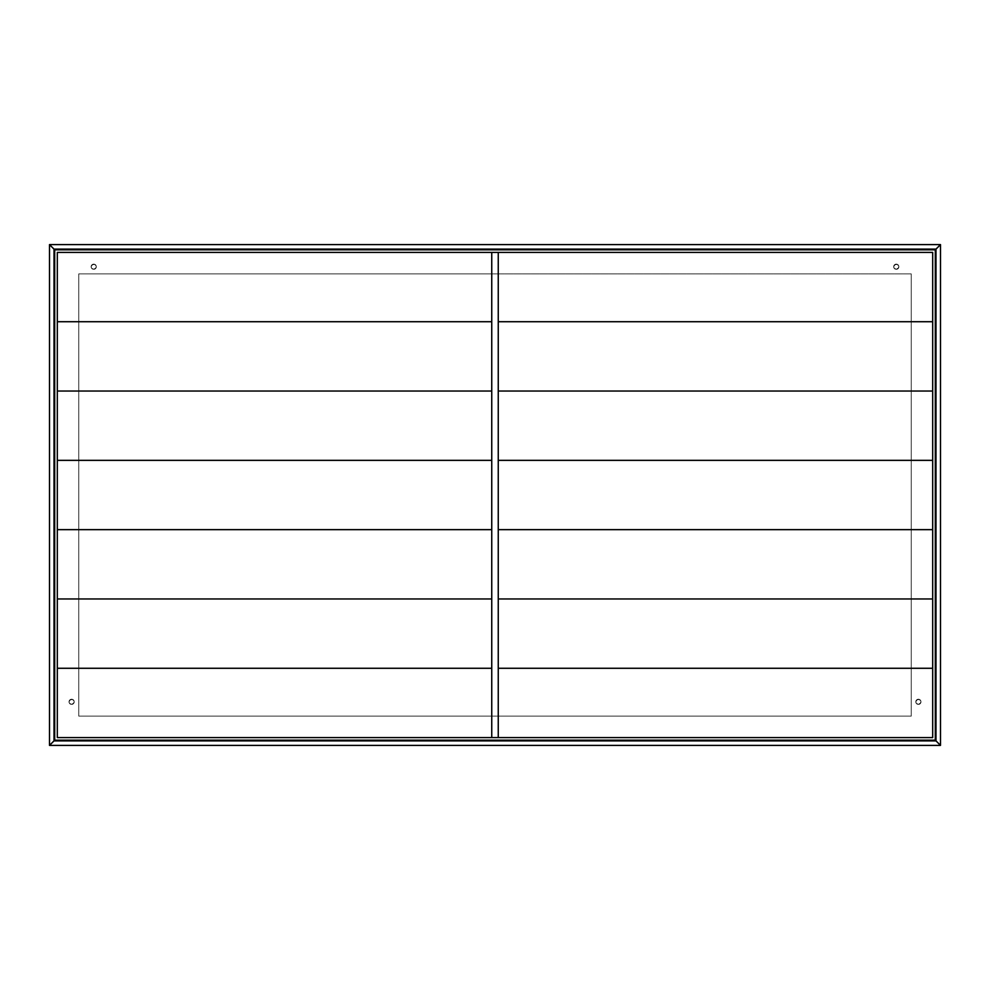 <?xml version="1.0" encoding="UTF-8"?>
<svg xmlns="http://www.w3.org/2000/svg" width="990" height="990" viewBox="0 0 990 990"><rect width="100%" height="100%" fill="white"/><g stroke="black" fill="none" stroke-linecap="round" stroke-linejoin="round"><path stroke-width="0.74" stroke-dasharray="4.95 3.71" d="M69.015 701.811A2.599 2.599 0 0 1 71.614 699.212A2.599 2.599 0 0 1 74.213 701.811A2.599 2.599 0 0 0 71.614 699.212A2.599 2.599 0 0 0 69.015 701.811L69.77 703.655L71.614 704.422L73.458 703.655L74.213 701.811L72.604 699.41L69.77 699.98L69.213 702.813L71.614 704.422L74.015 702.813L73.458 699.98L70.612 699.41L69.015 701.811A2.599 2.599 0 0 0 71.614 704.422A2.599 2.599 0 0 0 74.213 701.811A2.599 2.599 0 0 1 71.614 704.422A2.599 2.599 0 0 1 69.015 701.811M91.13 266.718A2.599 2.599 0 0 1 93.728 264.12A2.599 2.599 0 0 1 96.327 266.718A2.599 2.599 0 0 0 93.728 264.12A2.599 2.599 0 0 0 91.13 266.718L91.884 268.562L93.728 269.329L95.56 268.562L96.327 266.718L94.718 264.318L91.884 264.887L91.328 267.721L93.728 269.329L96.129 267.721L95.56 264.887L92.726 264.318L91.13 266.718A2.599 2.599 0 0 0 93.728 269.329A2.599 2.599 0 0 0 96.327 266.718A2.599 2.599 0 0 1 93.728 269.329A2.599 2.599 0 0 1 91.13 266.718M893.673 266.718A2.599 2.599 0 0 1 896.272 264.12A2.599 2.599 0 0 1 898.87 266.718A2.599 2.599 0 0 0 896.272 264.12A2.599 2.599 0 0 0 893.673 266.718L894.44 268.562L896.272 269.329L898.116 268.562L898.87 266.718L897.274 264.318L894.44 264.887L893.871 267.721L896.272 269.329L898.673 267.721L898.116 264.887L895.282 264.318L893.673 266.718A2.599 2.599 0 0 0 896.272 269.329A2.599 2.599 0 0 0 898.87 266.718A2.599 2.599 0 0 1 896.272 269.329A2.599 2.599 0 0 1 893.673 266.718M915.787 701.811A2.599 2.599 0 0 1 918.386 699.212A2.599 2.599 0 0 1 920.985 701.811A2.599 2.599 0 0 0 918.386 699.212A2.599 2.599 0 0 0 915.787 701.811L916.542 703.655L918.386 704.422L920.23 703.655L920.985 701.811L919.388 699.41L916.542 699.98L915.985 702.813L918.386 704.422L920.787 702.813L920.23 699.98L917.396 699.41L915.787 701.811A2.599 2.599 0 0 0 918.386 704.422A2.599 2.599 0 0 0 920.985 701.811A2.599 2.599 0 0 1 918.386 704.422A2.599 2.599 0 0 1 915.787 701.811M498.255 737.587L932.691 737.587L498.255 737.587L498.255 252.413L932.691 252.413L498.255 252.413L498.255 737.587L498.255 716.129L911.233 716.129L911.233 273.871L498.255 273.871L498.255 252.413L932.691 252.413L932.691 737.587L932.691 252.413L932.691 737.587L498.255 737.587L932.691 737.587L932.691 252.413L57.309 252.413L491.745 252.413L57.309 252.413L57.309 737.587L491.745 737.587L57.309 737.587L57.309 252.413L491.745 252.413L491.745 737.587L491.745 252.413L491.745 273.871L78.767 273.871L78.767 716.129L491.745 716.129L491.745 737.587L57.309 737.587L57.309 252.413L57.309 737.587L932.691 737.587L57.309 737.587L57.309 252.413L57.309 737.587L932.691 737.587L932.691 252.413L932.691 737.587L57.309 737.587L57.309 252.413L932.691 252.413L57.309 252.413L932.691 252.413L932.691 737.587L932.691 252.413L498.255 252.413L498.255 321.725L932.691 321.725L498.255 321.725L498.255 391.038L932.691 391.038L498.255 391.038L498.255 460.35L932.691 460.35L498.255 460.35L498.255 529.65L932.691 529.65L498.255 529.65L498.255 598.962L932.691 598.962L498.255 598.962L498.255 668.275L932.691 668.275L498.255 668.275L498.255 737.587L932.691 737.587L932.691 252.413L498.255 252.413L498.255 737.587L932.691 737.587L932.691 252.413L57.309 252.413L57.309 737.587L491.745 737.587L491.745 668.275L57.309 668.275L491.745 668.275L491.745 598.962L57.309 598.962L491.745 598.962L491.745 529.65L57.309 529.65L491.745 529.65L491.745 460.35L57.309 460.35L491.745 460.35L491.745 391.038L57.309 391.038L491.745 391.038L491.745 321.725L57.309 321.725L491.745 321.725L491.745 252.413L57.309 252.413L57.309 737.587L491.745 737.587L491.745 252.413L57.309 252.413L57.309 737.587L498.255 737.587L498.255 252.413L491.745 252.413L491.745 737.587L498.255 737.587M940.5 745.396L49.5 745.396L49.5 244.604L940.5 244.604L940.5 745.396L940.5 244.604L49.5 244.604L49.5 745.396L940.5 745.396M911.233 716.129L911.233 273.871L78.767 273.871L78.767 716.129L911.233 716.129L911.233 273.871L911.233 716.129L78.767 716.129L78.767 273.871L911.233 273.871L78.767 273.871L78.767 716.129L911.233 716.129M491.745 716.129L498.255 716.129L498.255 273.871L491.745 273.871L491.745 716.129M935.303 249.814L54.698 249.814L54.698 740.186L935.303 740.186L935.303 249.814L54.698 249.814L54.698 740.186L935.303 740.186L935.303 249.814"/><path stroke-width="1.49" d="M940.5 745.396L49.5 745.396L49.5 244.604L940.5 244.604L940.5 745.396L940.5 244.604L49.5 244.604L54.005 249.121L935.996 249.121L935.996 740.879L54.005 740.879L54.005 249.121L935.996 249.121L940.5 244.604L935.996 249.121L935.996 740.879L940.5 745.396L935.996 740.879L54.005 740.879L54.005 249.121L49.5 244.604L49.5 745.396L54.005 740.879L49.5 745.396L940.5 745.396M498.255 668.275L932.691 668.275L498.255 668.275M932.691 598.962L498.255 598.962L932.691 598.962M932.691 529.65L498.255 529.65L932.691 529.65M932.691 460.35L498.255 460.35L932.691 460.35M932.691 391.038L498.255 391.038L932.691 391.038M932.691 321.725L498.255 321.725L932.691 321.725M57.309 321.725L491.745 321.725L57.309 321.725M57.309 391.038L491.745 391.038L57.309 391.038M57.309 460.35L491.745 460.35L57.309 460.35M57.309 529.65L491.745 529.65L57.309 529.65M57.309 598.962L491.745 598.962L57.309 598.962M57.309 668.275L491.745 668.275L57.309 668.275M491.745 252.413L491.745 737.587L491.745 252.413M498.255 737.587L498.255 252.413L498.255 737.587M932.691 252.413L932.691 737.587L57.309 737.587L57.309 252.413L932.691 252.413L57.309 252.413L57.309 737.587L932.691 737.587L932.691 252.413M935.303 740.186L54.698 740.186L54.698 249.814L935.303 249.814L935.303 740.186L54.698 740.186L54.698 249.814L935.303 249.814L935.303 740.186"/></g></svg>
